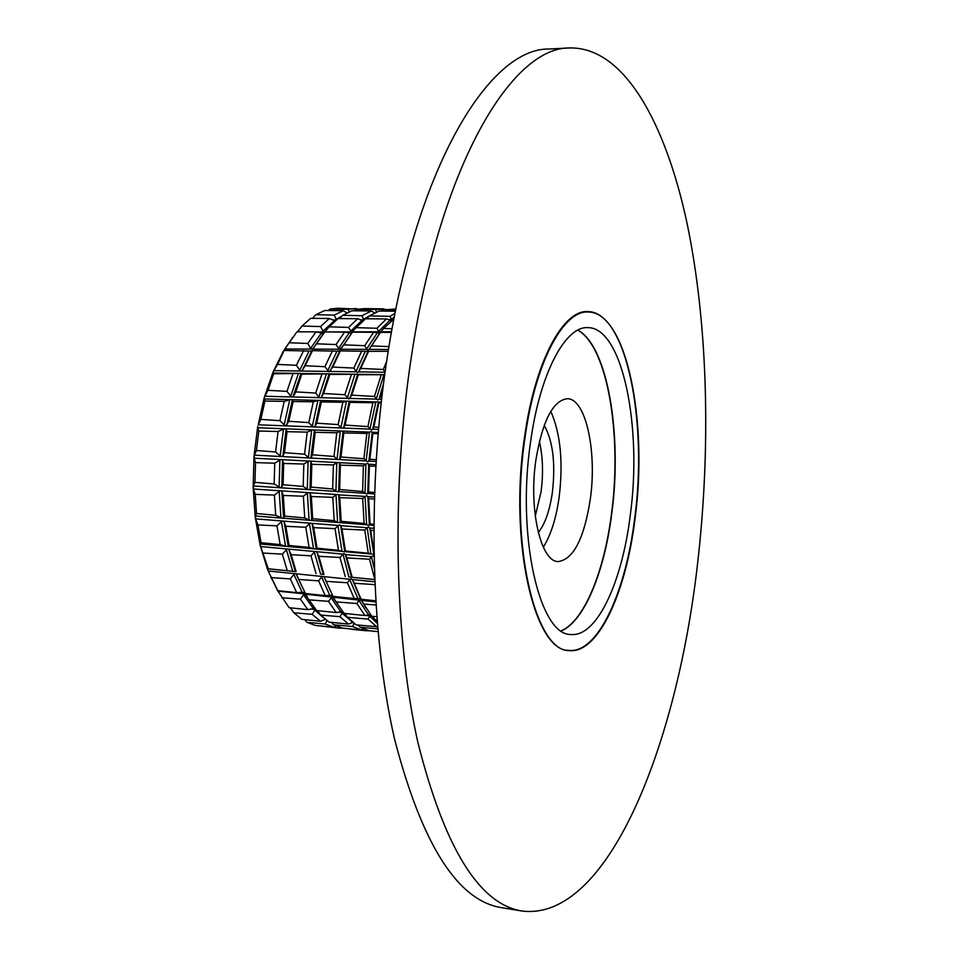 <?xml version="1.0" encoding="UTF-8"?>
<svg xmlns="http://www.w3.org/2000/svg" width="959" height="959" viewBox="0 0 959 959"><rect width="100%" height="100%" fill="white"/><g stroke="black" fill="none" stroke-linecap="round" stroke-linejoin="round"><path stroke-width="1.44" d="M697.385 565.235C676.874 744.819 608.054 921.311 522.259 911.05C479.308 904.433 444.485 848.08 417.776 741.99C394.149 636.261 391.152 485.542 411.867 353.487C441.26 162.119 512.753 46.655 569.862 47.95C624.177 46.943 665.666 123.172 687.052 223.267C708.162 324.777 711.039 448.536 697.385 565.235M522.259 911.05L501.701 907.694C457.731 900.885 422.02 844.699 394.569 739.113C370.258 633.899 366.973 484.127 387.927 352.9C417.656 162.73 490.564 47.83 549.051 49.017L569.862 47.95M525.053 437.436C535.434 361.867 563.556 310.213 588.095 312.011C626.766 311.759 648.32 422.404 634.99 518.963C626.011 592.626 598.236 653.762 569.418 650.598C535.074 652.18 509.121 542.231 525.053 437.436M634.642 518.699C625.652 592.41 597.853 653.57 568.999 650.394C534.619 651.976 508.618 541.943 524.561 437.076C534.954 361.471 563.101 309.805 587.663 311.591C626.395 311.339 647.984 422.08 634.642 518.699M630.243 515.451C622.055 582.329 596.846 637.291 570.941 634.474C539.665 635.865 516.302 536.237 530.627 441.56C539.965 373.111 565.45 325.952 587.855 327.63C622.691 327.331 642.434 427.558 630.243 515.451M577.881 330.112C607.862 346.223 622.487 435.782 611.662 514.276C604.338 572.008 584.235 621.396 561.315 630.914M577.762 330.184C607.67 346.463 622.235 435.877 611.434 514.264C604.122 571.876 584.079 621.192 561.195 630.83M535.913 459.817C542.518 420.809 552.971 400.442 567.296 398.716C585.793 398.405 597.157 451.485 590.312 499.04C584.187 538.478 573.518 559.313 558.318 561.566C540.864 562.166 528.457 509.265 535.913 459.817M578.121 616.122L577.426 617.356M592.41 345.36L592.974 346.667M381.143 402.864L378.853 402.828L378.349 402.037L372.691 429.2L378.445 429.416M372.691 429.2L371.517 430.004L367.932 426.611L345.084 425.065L343.478 428.074L370.222 429.105M343.478 428.086L341.296 428.002L338.131 424.597L316.734 423.159L314.708 426.971L341.296 427.99M314.708 426.971L312.85 426.911L308.798 422.619L288.803 421.277L285.626 426.096L279.92 420.677L260.824 419.395L258.235 424.801L284.883 425.832M286.357 425.88L312.85 426.899M290.661 399.651L284.212 401.341L264.96 401.042L264.169 397.865L258.235 424.813M333.252 597.265L359.253 600.13L356.88 603.511L336.129 601.916L332.293 596.75L328.434 601.329L309.038 599.843L304.746 593.873L277.966 591.188L277.127 589.737L267.525 569.394L260.105 544.916L255.238 517.201L253.152 487.376L253.991 456.676L257.731 426.419L257.719 427.738L284.379 428.781L278.074 431.478L258.81 431.047L256.413 450.514L254.339 455.153L281.011 456.532L275.581 451.977L256.413 450.514M281.011 456.532L282.845 456.184L286.13 429.152L284.379 428.781M285.854 428.841L312.346 429.884L307.204 432.125L287.041 431.682L284.499 452.66L282.845 456.184M282.485 456.604L310.86 458.078L314.384 430.183L312.346 429.872M314.216 429.956L340.805 430.999L336.789 432.785L315.211 432.305L312.526 454.806L311.1 457.755M310.848 458.078L339.642 459.565L343.094 431.238L340.805 430.999M342.986 431.082L369.742 432.125L366.841 433.444L343.802 432.929L340.984 456.999L339.786 459.349M339.642 459.565L366.41 460.955L367.776 461.794L368.879 461.087L372.26 432.305L371.265 431.586L369.742 432.125M372.212 432.233L378.182 432.461M372.775 429.069L373.878 427.019L378.637 427.342M264.96 401.042L260.824 419.395M308.99 457.982L304.566 454.206L284.499 452.66M337.46 459.457L334.008 456.46L312.526 454.806M366.41 460.955L363.905 458.762L340.984 456.999M378.853 402.828L373.878 427.019M369.994 428.877L375.832 401.917L349.148 401.21L349.867 402.372L345.084 425.065M349.148 401.21L320.438 400.442L321.313 401.929L316.734 423.159M320.438 400.442L292.135 399.687L293.166 401.485L288.803 421.277M264.061 398.944L292.135 399.687M301.066 373.507L327.151 373.83L301.785 374.118L301.066 373.507L292.891 396.978L264.828 396.247L264.169 397.865L273.015 372.2L283.205 351.521L292.447 337.784M275.581 451.977L278.074 431.478M304.566 454.206L307.204 432.125M334.008 456.46L336.789 432.785M363.905 458.762L366.841 433.444M368.879 461.075L376.012 461.447M368.951 460.967L369.862 459.217L372.823 433.576L378.074 433.684M376.12 459.697L369.862 459.217M378.349 402.037L381.238 402.061M375.544 401.989L372.871 402.732L349.867 402.372M346.966 401.15L342.866 402.265L321.313 401.929M318.58 400.394L313.317 401.797L293.166 401.485M383.396 384.283L379.021 399.196L381.562 399.256M379.117 399.04L380.399 396.786L381.838 396.87M349.879 398.441L376.551 399.124L374.489 396.451L351.773 395.132L348.788 399.052L344.856 394.724L323.579 393.502L321.181 397.697L347.697 398.381M292.891 396.966L319.323 397.649L315.691 393.046L295.816 391.895L293.358 396.427M264.828 396.247L267.993 390.301L273.675 373.806L272.847 373.003L299.352 373.411L273.675 373.806M291.416 396.93L286.981 391.392L267.993 390.301M382.941 387.844L380.399 396.786M384.703 374.621L357.599 374.286L358.294 374.741L351.773 395.132M357.611 374.286L329.009 373.854L329.836 374.43L323.579 393.502M301.785 374.118L295.816 391.895M384.175 374.693L358.294 374.741M355.429 374.262L329.836 374.43M388.191 351.27L368.04 351.354L358.534 371.876L385.027 372.248M358.75 371.577L360.728 368.412L383.276 369.491L386.609 361.459M385.098 372.26L383.276 369.491M329.956 371.457L356.364 371.84L353.859 368.076L332.749 367.069L328.985 371.876L324.909 366.686L305.178 365.739L301.773 371.049L328.11 371.433M272.847 373.003L273.818 370.642L300.311 371.025L296.403 365.319L277.571 364.42L284.787 348.98L311.148 349.1M273.818 370.642L277.571 364.42M368.664 351.114L360.728 368.412M327.642 370.893L336.981 351.162L340.373 350.886L332.749 367.069M310.296 351.066L312.478 350.67L305.178 365.739M368.04 351.354L340.373 350.886M336.981 351.162L312.478 350.67M391.404 332.413L380.507 332.341L369.035 349.4L388.479 349.496M369.287 349.1L371.517 345.935L388.958 346.607M340.625 349.256L366.877 349.388L364.708 345.672L343.79 344.856L339.618 349.675L336.022 344.557L316.47 343.802L312.598 349.112L338.779 349.244M284.787 348.968L297.002 331.766L315.955 331.898L323.615 333.384M312.598 349.112L310.56 348.429L307.779 343.466L289.103 342.747M380.507 332.341L371.517 345.935M379.812 333.193L373.626 332.293L352.444 332.15L343.79 344.856M351.569 333.276L344.581 332.09L324.765 331.958L316.47 343.802M392.075 328.721L383.648 328.469L380.915 331.79L391.512 331.766M352.696 331.862L378.769 331.79L376.923 328.266L356.197 327.642L351.665 332.258L348.525 327.415L329.165 326.827L324.861 331.922L350.874 331.862M316.158 331.946L323.423 331.934L320.558 326.575L302.073 326.024L310.584 318.352L329.357 318.496L335.23 320.917M297.422 331.766L302.073 326.024M393.909 318.987L383.648 328.469M391.248 320.714L386.501 318.927L365.511 318.772L356.197 327.642M363.029 320.833L357.731 318.712L338.095 318.556L329.165 326.827M388.095 319.611L391.524 319.587L389.953 316.362L369.467 315.907L366.71 318.772M360.332 319.827L363.857 319.791M339.57 318.568L342.723 315.307L361.867 315.727L371.349 310.968L351.929 310.776L342.723 315.307M364.048 319.958L361.867 315.727M332.977 320.03L336.297 320.006M312.382 318.364L315.919 314.708L324.705 310.5L343.286 310.68L346.954 312.91M336.453 319.874L334.212 315.115L315.919 314.708M395.444 311.207L379.057 311.04L369.467 315.907M374.597 312.946L371.349 310.968M381.634 311.064L383.049 309.853L395.671 310.069M354.986 310.8L356.604 309.421L385.53 309.373M376.551 312.035L375.532 309.733M328.29 310.536L330.1 309.002L337.928 308.247L357.995 309.146M349.268 311.819L348.189 309.289L330.1 309.002M395.887 309.026L383.049 309.853M383.576 308.858L364.564 308.606L356.604 309.421M358.654 309.038L357.839 309.026M372.823 631.106L373.59 631.454M346.631 628.529L365.703 630.686L366.17 629.895M377.978 631.609L369.239 630.758L359.985 627.198L358.163 625.088M363.557 628.924L361.615 630.003L342.411 628.121L333.516 624.777L331.442 622.367M336.129 626.023L333.864 627.282L315.499 625.472L307 622.343L304.662 619.646M377.726 628.828L359.985 627.198M352.157 622.655L353.403 622.811M354.255 623.458L352.468 626.515L333.516 624.777M377.546 626.766L356.221 624.884L347.482 617.332L344.713 613.436M352.864 622.367L348.525 624.105L329.105 622.139L320.702 615.067L317.537 610.631M325.353 619.322L320.474 621.252L301.905 619.37L293.862 612.777L290.325 607.826M372.308 616.337L377.175 622.235M376.983 619.826L374.657 619.634M365.571 615.39L370.042 615.906L367.992 619.07L347.482 617.332M337.892 612.178L343.238 612.417M342.447 612.705L339.87 616.685L320.702 615.067M376.743 616.745L371.768 616.241L361.387 600.358L359.253 600.13M370.534 614.647L364.959 615.534L344.005 613.364L336.129 601.916M342.471 611.422L336.225 612.561L316.614 610.535L309.038 599.843M314.792 608.258L307.887 609.636L289.15 607.694L277.966 591.176M361.387 600.37L375.724 601.94M375.916 604.973L363.629 604.026M305.513 594.208L331.43 597.073M374.813 584.63L354.231 583.24L352.468 579.835L360.512 598.62L354.231 598.572L333.085 596.39L331.514 595.335L325.245 595.587L305.453 593.537L303.859 592.314L296.667 592.626L277.75 590.672L268.232 570.977L294.521 573.65L290.325 578.912L271.601 577.63M354.231 583.24L361.099 599.279L375.664 600.79M276.923 589.401L277.75 590.672M360.176 597.421L361.099 599.279M352.468 579.835L351.174 578.768L350.107 579.296L323.914 576.635L333.085 596.39M322.08 576.455L295.971 573.794L305.453 593.537M352.265 579.524L374.693 581.801M350.107 579.296L347.41 582.772L326.42 581.358M323.914 576.635L322.08 576.443L318.64 580.83L299.04 579.5M345.384 554.602L371.708 556.711L369.503 559.229L346.882 557.91L345.384 554.602L351.485 577.246L374.597 579.584M351.569 577.246L374.597 579.56M323.111 574.381L321.277 574.189M268.232 570.977L267.369 568.759L293.682 571.396L268.232 568.771L260.668 546.57L287.101 548.992L282.378 554.158L263.485 553.067M267.369 568.759L268.232 568.771M346.882 557.91L352.181 577.282M348.848 576.97L343.034 554.098L316.686 551.689L318.82 556.28L323.95 574.417M316.686 551.689L288.563 549.123L291.176 554.674L296.127 571.6M342.675 554.446L340.001 557.515L318.82 556.28M314.84 551.521L310.968 555.824L291.176 554.674M373.722 530.519L370.701 530.375L369.742 528.073L373.878 554.29M344.641 551.641L371.169 554.038L368.268 553.199L345.42 550.969L343.79 551.785L338.455 550.286L317.045 548.2L316.098 549.051L342.471 551.437M260.668 546.57L260.057 543.981L314.252 548.884L309.098 547.421L289.079 545.467L287.976 546.51M260.057 543.981L261.052 542.734L257.923 524.933L255.645 518.879L282.198 520.989L276.959 525.856L257.923 524.933M286.513 546.378L280.172 544.592L261.052 542.734M370.701 530.375L373.842 551.833M370.881 553.966L367.201 527.726L340.565 525.616L341.979 528.996L345.42 550.969M310.057 523.194L305.777 527.246L285.83 526.287L283.66 521.109L311.915 523.338L313.689 527.63L317.045 548.2M285.83 526.287L289.079 545.467M369.742 528.073L373.734 528.253M366.961 527.941L364.78 530.099L341.979 528.996M311.903 523.35L338.395 525.448L335.039 528.661L313.689 527.63M374.262 498.968L368.664 498.752L367.86 496.714L369.371 524.969L373.746 525.316M369.419 524.909L370.054 523.986L373.758 524.321M338.731 494.904L365.319 496.414L362.694 498.524L339.774 497.637L338.731 494.904L340.265 522.691L366.901 524.777M340.373 522.571L341.164 521.312L364.096 523.434L362.694 498.524M369.371 524.981L368.4 525.424L364.096 523.434M311.579 520.437L338.083 522.511L334.188 520.677L312.706 518.699L310.788 520.593L304.734 517.956L284.655 516.11L283.325 518.22L309.733 520.293M255.645 518.879L255.298 516.014L281.862 518.1L275.724 515.295L256.544 513.521L255.214 494.353L253.416 489.006L280.04 490.768L274.37 495.096L255.214 494.353M255.298 516.014L256.544 513.521M368.664 498.752L370.054 523.986M339.774 497.637L341.164 521.312M338.599 494.64L309.853 492.746L311.315 496.534L312.706 518.699M309.853 492.734L281.514 490.864L283.289 495.443L284.655 516.11M367.86 496.714L374.322 497.014M336.417 494.496L332.785 497.361L311.315 496.534M307.983 492.614L303.356 496.223L283.289 495.443M375.724 466.206L369.371 466.014L368.7 464.324L367.753 493.465L374.43 493.909M367.812 493.382L368.58 492.003L374.478 492.506M338.551 491.559L365.283 493.31L362.61 491.499L339.654 489.546L337.616 491.955L332.665 488.946L311.16 487.124L309.805 489.677L336.369 491.416M281.455 487.831L307.935 489.558L303.188 486.441L283.085 484.739L280.783 487.951L274.154 483.971L254.962 482.341L255.514 462.61L254.123 458.186L280.783 459.589L274.742 463.185L255.514 462.61M253.416 489.006L253.356 485.985L279.992 487.735M253.356 485.985L254.962 482.341M369.371 466.014L368.58 492.003M368.7 464.324L367.657 463.425L366.182 464.084L339.414 462.682L340.385 465.151L339.654 489.546M308.762 461.063L303.835 464.06L283.696 463.449L282.258 459.661L310.632 461.159L311.831 464.3L311.16 487.124M283.696 463.449L283.085 484.739M368.652 464.216L375.82 464.6M366.17 464.084L363.389 465.834L340.385 465.151M310.62 461.159L337.232 462.562L333.384 464.935L311.831 464.3M539.39 441.368C542.89 456.628 543.441 473.458 541.044 491.835L535.266 516.11M544.209 425.34C552.959 441.008 555.681 463.389 552.36 492.494C549.723 510.632 545.036 523.998 538.299 532.581M274.154 483.971L274.742 463.185M303.188 486.441L303.835 464.06M332.665 488.946L333.384 464.935M362.61 491.499L363.389 465.834M282.258 459.661L280.783 459.589M309.805 489.677L307.935 489.558M339.414 462.67L337.232 462.562M367.753 493.465L366.722 494.065L365.283 493.31M275.724 515.295L274.37 495.096M304.734 517.956L303.356 496.223M334.188 520.677L332.785 497.361M283.325 518.22L281.862 518.1M281.514 490.864L280.052 490.768M340.253 522.691L338.083 522.523M367.788 496.582L366.746 495.683L365.331 496.414M280.172 544.592L276.959 525.856M309.098 547.421L305.777 527.246M338.455 550.286L335.039 528.661M368.268 553.199L364.78 530.099M283.66 521.109L282.198 520.989M316.098 549.051L314.252 548.884M340.565 525.616L339.57 524.909L338.395 525.448M373.614 554.266L371.169 554.038M369.671 527.929L368.556 526.959L367.213 527.726M287.268 570.701L282.378 554.158M316.05 573.626L310.968 555.824M345.252 576.587L340.001 557.515M374.561 578.505L369.503 559.229M295.144 571.552L293.694 571.396M288.563 549.123L287.101 548.98M351.485 577.246L349.328 577.03M345.204 554.29L344.161 553.547L343.034 554.086M373.926 556.568L372.979 555.932L371.708 556.711M296.667 592.626L290.325 578.912M325.245 595.587L318.64 580.83M354.231 598.572L347.41 582.772M304.063 594.053L300.407 599.183L281.886 597.757M295.971 573.794L294.521 573.638M307.887 609.636L300.407 599.183M336.225 612.561L328.434 601.329M364.959 615.534L356.88 603.511M310.632 609.001L315.307 609.552L312.178 614.335L293.862 612.777M320.474 621.252L312.178 614.335M348.525 624.105L339.87 616.685M376.971 626.994L367.992 619.07M371.205 615.522L370.042 615.906M327.019 620.641L325.101 624.009L307 622.343M333.864 627.282L325.101 624.009M361.615 630.003L352.468 626.515M320.378 625.951L338.671 628.061L339.162 627.186M343.094 628.181L338.671 628.061M370.042 630.83L365.703 630.686M348.189 309.289L356.113 308.486M334.212 315.115L343.286 310.68M389.953 316.362L395.012 313.341M320.558 326.575L329.357 318.496M348.525 327.415L357.731 318.712M376.923 328.266L386.501 318.927M324.717 332.006L323.423 331.934M380.915 331.79L378.769 331.802M307.779 343.466L315.955 331.898M336.022 344.557L344.581 332.09M364.708 345.672L373.626 332.293M309.038 351.054L284.523 350.443M369.035 349.4L367.848 350.011L366.877 349.388M296.403 365.319L303.607 350.598M324.909 366.686L332.449 350.826M353.859 368.076L361.735 351.066M301.773 371.049L300.311 371.025M358.534 371.876L357.395 372.5L356.364 371.84M286.981 391.392L292.855 374.022M315.691 393.046L321.864 374.346M344.856 394.724L351.318 374.669M374.489 396.451L381.202 374.993M300.814 373.423L299.352 373.411M321.181 397.697L319.323 397.649M329.009 373.854L327.163 373.83M379.021 399.196L377.774 400.047L376.551 399.136M550.79 411.399C560.536 433.372 563.329 461.962 559.157 497.182C556.148 518.435 550.862 535.098 543.309 547.157M254.123 458.186L254.339 455.153M372.26 432.305L372.823 433.576M343.094 431.238L343.802 432.929M314.384 430.183L315.211 432.305M286.13 429.152L287.041 431.682M279.92 420.677L284.212 401.341M308.798 422.619L313.317 401.797M338.131 424.597L342.866 402.265M367.932 426.611L372.871 402.732M257.719 427.738L258.81 431.047M378.302 401.977L375.844 401.917M280.184 455.981L283.456 429.093M308.39 457.539L311.663 430.135M337.041 459.133L340.337 431.178M366.158 460.752L369.455 432.245M349.244 401.306L343.646 427.822M320.606 400.598L314.984 426.599M292.399 399.891L286.765 425.388M357.695 374.334L350.071 398.153M329.165 373.914L321.493 397.29M339.666 351.186L330.304 371.025M311.723 351.018L302.289 370.474M351.282 333.66L341.008 348.812M322.104 335.422L313.161 348.537M361.615 600.682L365.619 607.407M333.612 597.733L336.465 602.504M324.238 577.114L331.023 592.218M296.451 574.429L302.205 586.92M316.973 552.156L323.267 574.393M288.995 549.735L295.396 571.564M340.721 525.916L344.737 551.581M312.166 523.782L316.266 548.98M284.044 521.672L288.239 546.402M310.069 493.13L311.771 520.269M281.862 491.368L283.612 518.004M339.534 462.885L338.683 491.392M310.824 461.471L310.009 489.426M282.557 460.08L281.79 487.508M279.117 487.268L279.884 460.008M307.3 489.198L308.103 461.399M335.938 491.152L336.777 462.813M365.019 493.142L365.906 464.24M280.951 517.752L279.189 491.272M309.062 520.018L307.359 493.022M337.616 522.319L335.986 494.796M366.626 524.657L365.067 496.606M285.578 546.15L281.395 521.552M313.569 548.716L309.469 523.65M342.003 551.317L337.988 525.784M292.747 571.3L286.369 549.591M320.582 574.117L314.3 552M374.214 568.495L371.493 556.939M302.109 592.29L293.838 574.249M329.752 595.287L321.589 576.934M357.815 598.332L349.771 579.656M313.233 608.402L303.452 594.64M340.649 611.53L330.999 597.541M368.46 614.707L358.954 600.478M323.902 618.099L314.768 610.104M352.78 622.403L342.063 613.149M377.271 623.41L369.778 616.241M358.51 625.484L357.479 625.016M336.153 319.419L342.075 315.967M363.533 319.335L370.306 315.355M391.308 319.251L394.233 317.297M322.907 331.287L334.415 320.642M350.503 331.358L361.915 320.498M378.529 331.418L389.81 320.366M310.56 348.429L321.253 333.217M338.371 348.704L348.968 333.193M366.602 348.992L377.103 333.169M299.676 370.342L309.074 350.994M356.053 371.445L365.307 351.33M384.907 371.996L385.158 371.361M290.709 396.271L298.405 373.471M318.808 397.122L326.456 373.89M347.35 397.997L354.95 374.298M376.348 398.884L383.888 374.717M284.116 425.209L289.726 399.855M312.286 426.407L317.885 400.55M340.913 427.63L346.487 401.27M568.999 650.394L566.913 650.19M379.764 333.241L374.286 341.32M351.414 333.492L344.737 343.286M322.212 335.266L313.965 347.386M305.957 594.712L307.359 597.061M333.552 597.637L336.585 602.684M361.567 600.61L365.763 607.634M365.858 630.698L352.385 629.392M270.774 577.27L273.231 581.43M283.205 351.521L283.684 350.874M321.037 333.468L323.579 333.468"/></g></svg>
